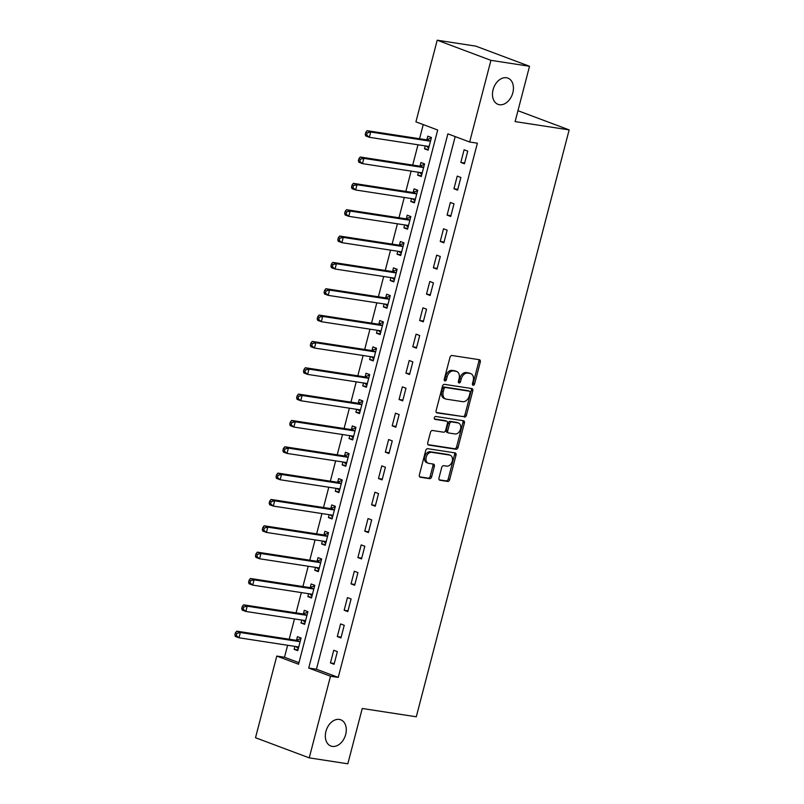 <?xml version="1.0" encoding="UTF-8"?>
<svg xmlns="http://www.w3.org/2000/svg" width="804" height="804" viewBox="0 0 804 804"><rect width="100%" height="100%" fill="white"/><g stroke="black" fill="none" stroke-linecap="round" stroke-linejoin="round"><path stroke-width="1.21" d="M473.134 385.267A1.507 1.065 110.6 0 0 474.571 383.98L480.3 362.001A2.151 1.518 110.6 0 0 479.536 359.76A2.151 1.518 110.6 0 0 479.325 359.7L452.039 355.509A2.151 1.518 110.6 0 0 449.989 357.348L444.26 379.327A1.507 1.065 110.6 0 0 446.391 379.649L447.124 376.805A6.874 4.854 110.6 0 1 453.697 370.935L455.979 371.277A6.874 4.854 110.6 0 1 456.662 371.458A6.874 4.854 110.6 0 1 459.094 378.644L458.36 381.488A1.507 1.065 110.6 0 0 460.481 381.81L461.225 378.965A6.874 4.854 110.6 0 1 467.797 373.096L470.069 373.448A6.874 4.854 110.6 0 1 470.752 373.629A6.874 4.854 110.6 0 1 473.194 380.805L472.45 383.649A1.507 1.065 110.6 0 0 473.134 385.267M472.42 384.503A1.507 1.065 110.6 0 0 473.124 383.438L478.842 361.458A2.151 1.518 110.6 0 0 478.581 359.589M444.24 380.171A1.507 1.065 110.6 0 0 444.934 379.106L445.677 376.262L447.124 376.805M458.33 382.342A1.507 1.065 110.6 0 0 459.024 381.267L459.767 378.423L461.225 378.965M339.318 719.429A14.01 9.889 110.6 0 0 326.213 730.414A14.01 9.889 110.6 0 0 330.886 746.032A14.01 9.889 110.6 0 0 332.293 746.403A14.01 9.889 110.6 0 0 345.408 735.419A14.01 9.889 110.6 0 0 340.725 719.791A14.01 9.889 110.6 0 0 339.318 719.429M506.47 77.747A14.01 9.889 110.6 0 0 493.354 88.731A14.01 9.889 110.6 0 0 498.038 104.349A14.01 9.889 110.6 0 0 499.445 104.721A14.01 9.889 110.6 0 0 512.55 93.736A14.01 9.889 110.6 0 0 507.877 78.109A14.01 9.889 110.6 0 0 506.47 77.747M438.984 477.958A2.151 1.518 110.6 0 0 439.748 480.199A2.151 1.518 110.6 0 0 439.959 480.259L447.617 481.435A2.151 1.518 110.6 0 0 449.667 479.596L456.029 455.185A2.151 1.518 110.6 0 0 455.265 452.943A2.151 1.518 110.6 0 0 455.044 452.883L427.768 448.692A2.151 1.518 110.6 0 0 425.718 450.531L419.356 474.943A2.151 1.518 110.6 0 0 420.12 477.184A2.151 1.518 110.6 0 0 420.331 477.244L429.577 478.661A2.151 1.518 110.6 0 0 431.637 476.822L434.351 466.38A2.151 1.518 110.6 0 0 433.597 464.129A2.151 1.518 110.6 0 0 433.376 464.079L428.793 463.375A5.749 4.06 110.6 0 1 428.22 463.225A5.749 4.06 110.6 0 1 426.301 456.813A5.749 4.06 110.6 0 1 431.678 452.31L449.637 455.064A5.749 4.06 110.6 0 1 450.21 455.215A5.749 4.06 110.6 0 1 452.129 461.627A5.749 4.06 110.6 0 1 446.753 466.129L443.758 465.677A2.151 1.518 110.6 0 0 441.708 467.506L438.984 477.958M437.205 40.2L475.797 46.129L529.524 66.27L515.113 121.595L569.152 129.896L416.281 716.786L362.242 708.485L347.83 763.8L309.238 757.87L255.511 737.73L276.777 656.064L298.565 664.235L437.708 130.027L415.929 121.856L437.205 40.2L490.932 60.34L469.657 142.006L447.878 133.836L308.726 668.044L330.504 676.214L309.238 757.87M529.524 66.27L490.932 60.34M455.195 136.579L316.444 669.229L338.233 677.4L477.375 143.192L469.657 142.006M338.233 677.4L330.504 676.214M464.37 417.105A2.151 1.518 110.6 0 0 466.42 415.266L472.782 390.855A2.151 1.518 110.6 0 0 472.018 388.613A2.151 1.518 110.6 0 0 471.807 388.553L444.532 384.362A2.151 1.518 110.6 0 0 442.471 386.201L436.12 410.613A2.151 1.518 110.6 0 0 436.873 412.854A2.151 1.518 110.6 0 0 437.095 412.914L462.913 416.552A2.151 1.518 110.6 0 0 464.973 414.723L471.325 390.312A2.151 1.518 110.6 0 0 471.064 388.443M464.4 423.025L458.049 447.426A2.151 1.518 110.6 0 1 455.989 449.265L428.713 445.074A2.151 1.518 110.6 0 1 428.502 445.014A2.151 1.518 110.6 0 1 427.738 442.773L430.462 432.331A2.151 1.518 110.6 0 1 432.512 430.492L443.577 432.19A2.151 1.518 110.6 0 0 445.627 430.361L447.436 423.427A2.151 1.518 110.6 0 0 446.672 421.185A2.151 1.518 110.6 0 0 446.461 421.125L434.944 419.356A1.507 1.065 110.6 0 1 435.698 416.462L463.426 420.723A2.151 1.518 110.6 0 1 463.637 420.773A2.151 1.518 110.6 0 1 464.4 423.025L462.953 422.482L456.592 446.883L458.049 447.426M464.109 149.775L460.813 162.418L464.441 163.785L467.737 151.142L464.109 149.775M457.245 176.116L453.948 188.759L457.587 190.126L460.873 177.483L457.245 176.116M450.381 202.457L447.094 215.1L450.722 216.467L454.009 203.824L450.381 202.457M443.527 228.798L440.23 241.451L443.858 242.808L447.155 230.165L443.527 228.798M436.662 255.139L433.366 267.792L436.994 269.149L440.29 256.506L436.662 255.139M429.798 281.49L426.502 294.133L430.14 295.49L433.426 282.847L429.798 281.49M422.934 307.832L419.648 320.474L423.276 321.831L426.572 309.188L422.934 307.832M416.08 334.173L412.784 346.815L416.412 348.172L419.708 335.529L416.08 334.173M409.216 360.514L405.919 373.156L409.548 374.513L412.844 361.87L409.216 360.514M402.352 386.855L399.055 399.498L402.693 400.854L405.98 388.211L402.352 386.855M395.488 413.196L392.201 425.839L395.829 427.195L399.126 414.552L395.488 413.196M388.633 439.537L385.337 452.18L388.965 453.536L392.262 440.893L388.633 439.537M381.769 465.878L378.473 478.521L382.101 479.887L385.397 467.235L381.769 465.878M374.905 492.219L371.609 504.862L375.247 506.229L378.533 493.576L374.905 492.219M368.041 518.56L364.755 531.203L368.383 532.57L371.679 519.927L368.041 518.56M361.187 544.901L357.891 557.544L361.519 558.911L364.815 546.268L361.187 544.901M354.323 571.242L351.026 583.885L354.654 585.252L357.951 572.609L354.323 571.242M347.459 597.583L344.172 610.226L347.8 611.593L351.087 598.95L347.459 597.583M340.594 623.924L337.308 636.567L340.936 637.934L344.233 625.291L340.594 623.924M333.74 650.265L330.444 662.918L334.072 664.275L337.368 651.632L333.74 650.265M423.246 124.6L419.557 138.74M417.99 144.78L412.703 165.081M411.125 171.121L405.839 191.422M404.261 197.462L398.975 217.763M397.407 223.803L392.121 244.104M390.543 250.144L385.257 270.445M383.679 276.486L378.393 296.787M376.815 302.827L371.528 323.128M369.961 329.168L364.674 349.469M363.096 355.509L357.81 375.81M356.232 381.85L350.946 402.151M349.378 408.191L344.082 428.492M342.514 434.532L337.228 454.833M335.65 460.873L330.364 481.174M328.786 487.224L323.499 507.525M321.932 513.565L316.635 533.866M315.067 539.906L309.781 560.207M308.203 566.247L302.917 586.548M301.339 592.588L296.053 612.889M294.485 618.929L289.189 639.23M287.621 645.27L284.495 657.25L298.967 662.677M425.266 145.896L424.512 148.81L428.14 150.177L431.436 137.524L427.798 136.167L426.914 139.594M418.412 172.237L417.648 175.151L421.276 176.518L424.572 163.875L420.944 162.508L420.05 165.936M411.547 198.578L410.784 201.492L414.412 202.859L417.708 190.216L414.08 188.85L413.186 192.277M404.683 224.919L403.92 227.833L407.558 229.2L410.844 216.557L407.216 215.191L406.321 218.618M397.819 251.26L397.065 254.175L400.693 255.541L403.99 242.898L400.352 241.532L399.467 244.959M390.965 277.601L390.201 280.516L393.829 281.882L397.126 269.239L393.498 267.873L392.603 271.3M384.101 303.942L383.337 306.857L386.975 308.223L390.262 295.581L386.634 294.214L385.739 297.641M377.237 330.283L376.483 333.208L380.111 334.564L383.397 321.922L379.769 320.555L378.875 323.992M370.373 356.634L369.619 359.549L373.247 360.906L376.543 348.263L372.915 346.906L372.021 350.333M363.519 382.975L362.755 385.89L366.383 387.247L369.679 374.604L366.051 373.247L365.157 376.674M356.654 409.316L355.891 412.231L359.529 413.588L362.815 400.945L359.187 399.588L358.293 403.015M349.79 435.657L349.036 438.572L352.665 439.929L355.961 427.286L352.323 425.929L351.428 429.356M342.926 461.998L342.172 464.913L345.8 466.27L349.097 453.627L345.469 452.27L344.574 455.697M336.072 488.34L335.308 491.254L338.936 492.611L342.233 479.968L338.605 478.611L337.71 482.038M329.208 514.681L328.444 517.595L332.082 518.952L335.368 506.309L331.74 504.952L330.846 508.379M322.344 541.022L321.59 543.936L325.218 545.293L328.514 532.65L324.876 531.293L323.992 534.72M315.48 567.363L314.726 570.277L318.354 571.644L321.65 558.991L318.022 557.634L317.128 561.061M308.625 593.704L307.862 596.618L311.49 597.985L314.786 585.332L311.158 583.975L310.264 587.402M301.761 620.045L300.997 622.959L304.636 624.326L307.922 611.683L304.294 610.316L303.399 613.743M294.897 646.386L294.143 649.3L297.771 650.667L301.068 638.024L297.43 636.657L296.545 640.084M569.152 129.896L517.957 110.701M284.495 657.25L276.777 656.064M316.444 669.229L308.726 668.044M424.512 148.81L428.341 149.403M417.648 175.151L421.477 175.744M410.784 201.492L414.613 202.085M403.92 227.833L407.759 228.426M397.065 254.175L400.894 254.767M390.201 280.516L394.03 281.109M383.337 306.857L387.176 307.45M376.483 333.208L380.312 333.791M369.619 359.549L373.448 360.132M362.755 385.89L366.584 386.473M355.891 412.231L359.73 412.814M349.036 438.572L352.866 439.155M342.172 464.913L346.001 465.496M335.308 491.254L339.137 491.837M328.444 517.595L332.283 518.188M321.59 543.936L325.419 544.529M314.726 570.277L318.555 570.87M307.862 596.618L311.691 597.211M300.997 622.959L304.837 623.552M294.143 649.3L297.972 649.893M460.813 162.418L464.642 163.011M453.948 188.759L457.788 189.352M447.094 215.1L450.923 215.693M440.23 241.451L444.059 242.034M433.366 267.792L437.195 268.375M426.502 294.133L430.341 294.716M419.648 320.474L423.477 321.057M412.784 346.815L416.613 347.398M405.919 373.156L409.749 373.739M399.055 399.498L402.894 400.08M392.201 425.839L396.03 426.432M385.337 452.18L389.166 452.773M378.473 478.521L382.302 479.114M371.609 504.862L375.448 505.455M364.755 531.203L368.584 531.796M357.891 557.544L361.72 558.137M351.026 583.885L354.855 584.478M344.172 610.226L348.001 610.819M337.308 636.567L341.137 637.16M330.444 662.918L334.273 663.501M470.752 373.629L469.305 373.076A6.874 4.854 110.6 0 0 468.611 372.905L470.069 373.448M459.767 378.423A6.874 4.854 110.6 0 1 466.34 372.553L468.611 372.905M456.662 371.458L455.215 370.915A6.874 4.854 110.6 0 0 454.521 370.734L455.979 371.277M445.677 376.262A6.874 4.854 110.6 0 1 452.25 370.383L454.521 370.734M436.371 412.482L462.913 416.552M470.069 392.804A1.507 1.065 110.6 0 0 469.385 391.196L445.436 387.518A1.507 1.065 110.6 0 0 443.999 388.804L443.225 391.799A6.874 4.854 110.6 0 0 445.657 398.985A6.874 4.854 110.6 0 0 446.351 399.166L462.712 401.678A6.874 4.854 110.6 0 0 469.285 395.809L470.069 392.804M468.219 390.764A1.507 1.065 110.6 0 0 467.928 390.654L469.385 391.196M445.657 398.985L444.2 398.442A6.874 4.854 110.6 0 1 441.768 391.257L442.552 388.262A1.507 1.065 110.6 0 1 443.989 386.975L467.928 390.654M427.999 444.642L454.541 448.722A2.151 1.518 110.6 0 0 456.592 446.883M445.416 420.733A2.151 1.518 110.6 0 0 445.225 420.633A2.151 1.518 110.6 0 0 445.004 420.582L434.361 418.944M455.054 433.959A5.749 4.06 110.6 0 0 460.431 429.447A5.749 4.06 110.6 0 0 458.511 423.035A5.749 4.06 110.6 0 0 457.938 422.894L451.607 421.919A2.151 1.518 110.6 0 0 449.557 423.748L447.748 430.683A2.151 1.518 110.6 0 0 448.511 432.924A2.151 1.518 110.6 0 0 448.722 432.984L455.054 433.959M458.511 423.035L457.064 422.492A5.749 4.06 110.6 0 0 456.481 422.341L457.938 422.894M447.275 432.441A2.151 1.518 110.6 0 1 447.054 432.381A2.151 1.518 110.6 0 1 446.3 430.14L448.099 423.205A2.151 1.518 110.6 0 1 450.16 421.376L456.481 422.341M462.953 422.482A2.151 1.518 110.6 0 0 462.692 420.613M450.21 455.215L448.763 454.672A5.749 4.06 110.6 0 0 448.18 454.521L449.637 455.064M428.22 463.225L426.763 462.682A5.749 4.06 110.6 0 1 424.844 456.27A5.749 4.06 110.6 0 1 430.22 451.758L448.18 454.521M419.618 476.812L428.13 478.119A2.151 1.518 110.6 0 0 430.18 476.28L432.904 465.838A2.151 1.518 110.6 0 0 432.642 463.968M439.245 479.827L446.16 480.882A2.151 1.518 110.6 0 0 448.21 479.053L454.572 454.642A2.151 1.518 110.6 0 0 454.31 452.773M426.2 146.037L428.683 148.077M431.286 138.077L426.683 139.675A2.191 1.548 -69.4 0 1 426.07 139.735L367.096 130.68L370.724 132.037L369.358 137.303L428.331 146.368A2.191 1.548 -69.4 0 1 428.552 146.428A2.191 1.548 -69.4 0 1 428.864 146.609L429.034 146.74M430.542 140.961L430.321 141.032A2.191 1.548 -69.4 0 1 429.698 141.102L370.724 132.037L367.217 132.901L365.77 132.358L365.217 134.459L366.664 135.012L367.217 132.901M366.664 135.012L369.358 137.303L365.719 135.946L365.217 134.459M365.77 132.358L367.096 130.68M419.336 172.378L421.829 174.418M424.432 164.418L419.829 166.016A2.191 1.548 -69.4 0 1 419.206 166.076L360.232 157.021L363.86 158.378L362.493 163.644L421.467 172.709A2.191 1.548 -69.4 0 1 421.688 172.77A2.191 1.548 -69.4 0 1 421.999 172.95L422.17 173.091M423.678 167.302L423.457 167.373A2.191 1.548 -69.4 0 1 422.844 167.443L363.86 158.378L360.353 159.242L358.906 158.7L358.353 160.81L359.81 161.353L360.353 159.242M359.81 161.353L362.493 163.644L358.865 162.287L358.353 160.81M358.906 158.7L360.232 157.021M412.482 198.719L414.964 200.759M417.567 190.759L412.965 192.357A2.191 1.548 -69.4 0 1 412.351 192.417L353.368 183.362L357.006 184.719L355.629 189.985L414.603 199.05A2.191 1.548 -69.4 0 1 414.824 199.111A2.191 1.548 -69.4 0 1 415.145 199.291L415.306 199.432M416.814 193.643L416.593 193.714A2.191 1.548 -69.4 0 1 415.98 193.784L357.006 184.719L353.499 185.583L352.041 185.041L351.499 187.151L352.946 187.694L353.499 185.583M352.946 187.694L355.629 189.985L352.001 188.628L351.499 187.151M352.041 185.041L353.368 183.362M405.618 225.06L408.1 227.1M410.703 217.1L406.1 218.698A2.191 1.548 -69.4 0 1 405.487 218.758L346.514 209.703L350.142 211.06L348.765 216.326L407.739 225.391A2.191 1.548 -69.4 0 1 407.96 225.452A2.191 1.548 -69.4 0 1 408.281 225.633L408.452 225.773M409.96 219.984L409.728 220.055A2.191 1.548 -69.4 0 1 409.115 220.125L350.142 211.06L346.635 211.924L345.177 211.382L344.635 213.492L346.082 214.035L346.635 211.924M346.082 214.035L348.765 216.326L345.137 214.969L344.635 213.492M345.177 211.382L346.514 209.703M398.754 251.411L401.236 253.441M403.839 243.451L399.236 245.039A2.191 1.548 -69.4 0 1 398.623 245.099L339.65 236.044L343.278 237.401L341.911 242.667L400.884 251.732A2.191 1.548 -69.4 0 1 401.106 251.793A2.191 1.548 -69.4 0 1 401.417 251.974L401.588 252.114M403.095 246.325L402.874 246.396A2.191 1.548 -69.4 0 1 402.251 246.466L343.278 237.401L339.77 238.265L338.323 237.723L337.77 239.833L339.228 240.376L339.77 238.265M339.228 240.376L341.911 242.667L338.273 241.311L337.77 239.833M338.323 237.723L339.65 236.044M391.89 277.752L394.382 279.782M396.985 269.792L392.382 271.38A2.191 1.548 -69.4 0 1 391.759 271.44L332.786 262.385L336.414 263.742L335.047 269.018L394.02 278.073A2.191 1.548 -69.4 0 1 394.241 278.134A2.191 1.548 -69.4 0 1 394.553 278.315L394.724 278.455M396.231 272.667L396.01 272.747A2.191 1.548 -69.4 0 1 395.397 272.807L336.414 263.742L332.906 264.606L331.459 264.064L330.906 266.174L332.364 266.717L332.906 264.606M332.364 266.717L335.047 269.018L331.419 267.652L330.906 266.174M331.459 264.064L332.786 262.385M385.036 304.093L387.518 306.123M390.121 296.133L385.518 297.721A2.191 1.548 -69.4 0 1 384.905 297.792L325.921 288.726L329.56 290.083L328.183 295.359L387.156 304.414A2.191 1.548 -69.4 0 1 387.377 304.475A2.191 1.548 -69.4 0 1 387.699 304.656L387.86 304.796M389.367 299.008L389.146 299.088A2.191 1.548 -69.4 0 1 388.533 299.148L329.56 290.083L326.052 290.947L324.595 290.405L324.052 292.515L325.499 293.058L326.052 290.947M325.499 293.058L328.183 295.359L324.555 293.993L324.052 292.515M324.595 290.405L325.921 288.726M378.171 330.434L380.654 332.464M383.257 322.474L378.654 324.062A2.191 1.548 -69.4 0 1 378.041 324.133L319.067 315.067L322.695 316.424L321.319 321.7L380.302 330.756A2.191 1.548 -69.4 0 1 380.513 330.816A2.191 1.548 -69.4 0 1 380.835 330.997L381.006 331.137M382.513 325.349L382.282 325.429A2.191 1.548 -69.4 0 1 381.669 325.489L322.695 316.424L319.188 317.289L317.731 316.746L317.188 318.856L318.635 319.399L319.188 317.289M318.635 319.399L321.319 321.7L317.691 320.334L317.188 318.856M317.731 316.746L319.067 315.067M371.307 356.775L373.79 358.815M376.393 348.815L371.79 350.403A2.191 1.548 -69.4 0 1 371.177 350.474L312.203 341.409L315.831 342.765L314.464 348.042L373.438 357.097A2.191 1.548 -69.4 0 1 373.659 357.157A2.191 1.548 -69.4 0 1 373.971 357.338L374.141 357.478M375.649 351.69L375.428 351.77A2.191 1.548 -69.4 0 1 374.805 351.83L315.831 342.765L312.324 343.63L310.877 343.087L310.324 345.197L311.781 345.74L312.324 343.63M311.781 345.74L314.464 348.042L310.826 346.675L310.324 345.197M310.877 343.087L312.203 341.409M364.443 383.116L366.936 385.156M369.538 375.156L364.936 376.744A2.191 1.548 -69.4 0 1 364.312 376.815L305.339 367.75L308.977 369.116L307.6 374.383L366.574 383.438A2.191 1.548 -69.4 0 1 366.795 383.498A2.191 1.548 -69.4 0 1 367.106 383.679L367.277 383.82M368.785 378.031L368.564 378.111A2.191 1.548 -69.4 0 1 367.951 378.171L308.977 369.116L305.46 369.971L304.012 369.428L303.46 371.538L304.917 372.081L305.46 369.971M304.917 372.081L307.6 374.383L303.972 373.016L303.46 371.538M304.012 369.428L305.339 367.75M357.589 409.457L360.071 411.497M362.674 401.497L358.071 403.085A2.191 1.548 -69.4 0 1 357.458 403.156L298.485 394.091L302.113 395.457L300.736 400.724L359.71 409.779A2.191 1.548 -69.4 0 1 359.931 409.839A2.191 1.548 -69.4 0 1 360.252 410.02L360.413 410.161M361.921 404.372L361.699 404.452A2.191 1.548 -69.4 0 1 361.086 404.512L302.113 395.457L298.606 396.322L297.148 395.769L296.606 397.879L298.053 398.422L298.606 396.322M298.053 398.422L300.736 400.724L297.108 399.357L296.606 397.879M297.148 395.769L298.485 394.091M350.725 435.798L353.207 437.838M355.81 427.839L351.207 429.426A2.191 1.548 -69.4 0 1 350.594 429.497L291.621 420.432L295.249 421.798L293.872 427.065L352.856 436.12A2.191 1.548 -69.4 0 1 353.067 436.18A2.191 1.548 -69.4 0 1 353.388 436.361L353.559 436.502M355.066 430.713L354.835 430.793A2.191 1.548 -69.4 0 1 354.222 430.854L295.249 421.798L291.741 422.663L290.294 422.11L289.741 424.221L291.189 424.763L291.741 422.663M291.189 424.763L293.872 427.065L290.244 425.698L289.741 424.221M290.294 422.11L291.621 420.432M343.861 462.139L346.343 464.179M348.956 454.18L344.343 455.778A2.191 1.548 -69.4 0 1 343.73 455.838L284.757 446.773L288.385 448.14L287.018 453.406L345.991 462.471A2.191 1.548 -69.4 0 1 346.212 462.521A2.191 1.548 -69.4 0 1 346.524 462.712L346.695 462.843M348.202 457.054L347.981 457.134A2.191 1.548 -69.4 0 1 347.358 457.195L288.385 448.14L284.877 449.004L283.43 448.451L282.877 450.562L284.335 451.104L284.877 449.004M284.335 451.104L287.018 453.406L283.39 452.049L282.877 450.562M283.43 448.451L284.757 446.773M337.007 488.48L339.489 490.52M342.092 480.521L337.489 482.119A2.191 1.548 -69.4 0 1 336.866 482.179L277.893 473.114L281.531 474.481L280.154 479.747L339.127 488.812A2.191 1.548 -69.4 0 1 339.348 488.862A2.191 1.548 -69.4 0 1 339.67 489.053L339.831 489.184M341.338 483.395L341.117 483.475A2.191 1.548 -69.4 0 1 340.504 483.536L281.531 474.481L278.023 475.345L276.566 474.802L276.013 476.903L277.47 477.445L278.023 475.345M277.47 477.445L280.154 479.747L276.526 478.39L276.013 476.903M276.566 474.802L277.893 473.114M330.142 514.821L332.625 516.861M335.228 506.862L330.625 508.46A2.191 1.548 -69.4 0 1 330.012 508.52L271.038 499.455L274.666 500.822L273.29 506.088L332.263 515.153A2.191 1.548 -69.4 0 1 332.484 515.203A2.191 1.548 -69.4 0 1 332.806 515.394L332.967 515.525M334.474 509.736L334.253 509.816A2.191 1.548 -69.4 0 1 333.64 509.877L274.666 500.822L271.159 501.686L269.702 501.143L269.159 503.244L270.606 503.786L271.159 501.686M270.606 503.786L273.29 506.088L269.662 504.731L269.159 503.244M269.702 501.143L271.038 499.455M323.278 541.162L325.761 543.202M328.364 533.203L323.761 534.801A2.191 1.548 -69.4 0 1 323.148 534.861L264.174 525.796L267.802 527.163L266.436 532.429L325.409 541.494A2.191 1.548 -69.4 0 1 325.63 541.544A2.191 1.548 -69.4 0 1 325.942 541.735L326.112 541.866M327.62 536.077L327.399 536.157A2.191 1.548 -69.4 0 1 326.776 536.228L267.802 527.163L264.295 528.027L262.848 527.484L262.295 529.585L263.742 530.137L264.295 528.027M263.742 530.137L266.436 532.429L262.797 531.072L262.295 529.585M262.848 527.484L264.174 525.796M316.414 567.503L318.897 569.544M321.51 559.544L316.907 561.142A2.191 1.548 -69.4 0 1 316.284 561.202L257.31 552.147L260.938 553.504L259.571 558.77L318.545 567.835A2.191 1.548 -69.4 0 1 318.766 567.885A2.191 1.548 -69.4 0 1 319.077 568.076L319.248 568.207M320.756 562.428L320.535 562.499A2.191 1.548 -69.4 0 1 319.912 562.569L260.938 553.504L257.431 554.368L255.984 553.825L255.431 555.926L256.888 556.479L257.431 554.368M256.888 556.479L259.571 558.77L255.943 557.413L255.431 555.926M255.984 553.825L257.31 552.147M309.56 593.844L312.042 595.885M314.645 585.885L310.042 587.483A2.191 1.548 -69.4 0 1 309.429 587.543L250.446 578.488L254.084 579.845L252.707 585.111L311.681 594.176A2.191 1.548 -69.4 0 1 311.902 594.236A2.191 1.548 -69.4 0 1 312.223 594.417L312.384 594.548M313.892 588.769L313.671 588.84A2.191 1.548 -69.4 0 1 313.057 588.91L254.084 579.845L250.577 580.709L249.119 580.166L248.567 582.267L250.024 582.82L250.577 580.709M250.024 582.82L252.707 585.111L249.079 583.754L248.567 582.267M249.119 580.166L250.446 578.488M302.696 620.185L305.178 622.226M307.781 612.226L303.178 613.824A2.191 1.548 -69.4 0 1 302.565 613.884L243.592 604.829L247.22 606.186L245.843 611.452L304.816 620.517A2.191 1.548 -69.4 0 1 305.038 620.577A2.191 1.548 -69.4 0 1 305.359 620.758L305.53 620.899M307.038 615.11L306.806 615.181A2.191 1.548 -69.4 0 1 306.193 615.251L247.22 606.186L243.712 607.05L242.255 606.507L241.713 608.618L243.16 609.161L243.712 607.05M243.16 609.161L245.843 611.452L242.215 610.095L241.713 608.618M242.255 606.507L243.592 604.829M295.832 646.527L298.314 648.567M300.917 638.567L296.314 640.165A2.191 1.548 -69.4 0 1 295.701 640.225L236.728 631.17L240.356 632.527L238.989 637.793L297.962 646.858A2.191 1.548 -69.4 0 1 298.183 646.918A2.191 1.548 -69.4 0 1 298.495 647.099L298.666 647.24M300.173 641.451L299.952 641.522A2.191 1.548 -69.4 0 1 299.329 641.592L240.356 632.527L236.848 633.391L235.401 632.848L234.848 634.959L236.306 635.502L236.848 633.391M236.306 635.502L238.989 637.793L235.351 636.436L234.848 634.959M235.401 632.848L236.728 631.17M473.124 383.438L474.571 383.98M444.934 379.106L446.391 379.649M459.024 381.267L460.481 381.81M466.34 372.553L467.797 373.096M452.25 370.383L453.697 370.935M478.842 361.458L480.3 362.001M471.325 390.312L472.782 390.855M464.973 414.723L466.42 415.266M443.989 386.975L445.436 387.518M442.552 388.262L443.999 388.804M441.768 391.257L443.225 391.799M454.541 448.722L455.989 449.265M445.004 420.582L446.461 421.125M450.16 421.376L451.607 421.919M448.099 423.205L449.557 423.748M446.3 430.14L447.748 430.683M430.22 451.758L431.678 452.31M432.904 465.838L434.351 466.38M430.18 476.28L431.637 476.822M428.13 478.119L429.577 478.661M454.572 454.642L456.029 455.185M448.21 479.053L449.667 479.596M446.16 480.882L447.617 481.435M426.683 139.675L430.321 141.032M426.07 139.735L429.698 141.102M428.15 146.338L428.864 146.609M419.829 166.016L423.457 167.373M419.206 166.076L422.844 167.443M421.286 172.679L421.999 172.95M412.965 192.357L416.593 193.714M412.351 192.417L415.98 193.784M414.422 199.02L415.145 199.291M406.1 218.698L409.728 220.055M405.487 218.758L409.115 220.125M407.568 225.361L408.281 225.633M399.236 245.039L402.874 246.396M398.623 245.099L402.251 246.466M400.704 251.702L401.417 251.974M392.382 271.38L396.01 272.747M391.759 271.44L395.397 272.807M393.839 278.043L394.553 278.315M385.518 297.721L389.146 299.088M384.905 297.792L388.533 299.148M386.975 304.384L387.699 304.656M378.654 324.062L382.282 325.429M378.041 324.133L381.669 325.489M380.121 330.725L380.835 330.997M371.79 350.403L375.428 351.77M371.177 350.474L374.805 351.83M373.257 357.076L373.971 357.338M364.936 376.744L368.564 378.111M364.312 376.815L367.951 378.171M366.393 383.418L367.106 383.679M358.071 403.085L361.699 404.452M357.458 403.156L361.086 404.512M359.529 409.759L360.252 410.02M351.207 429.426L354.835 430.793M350.594 429.497L354.222 430.854M352.675 436.1L353.388 436.361M344.343 455.778L347.981 457.134M343.73 455.838L347.358 457.195M345.81 462.441L346.524 462.712M337.489 482.119L341.117 483.475M336.866 482.179L340.504 483.536M338.946 488.782L339.67 489.053M330.625 508.46L334.253 509.816M330.012 508.52L333.64 509.877M332.092 515.123L332.806 515.394M323.761 534.801L327.399 536.157M323.148 534.861L326.776 536.228M325.228 541.464L325.942 541.735M316.907 561.142L320.535 562.499M316.284 561.202L319.912 562.569M318.364 567.805L319.077 568.076M310.042 587.483L313.671 588.84M309.429 587.543L313.057 588.91M311.5 594.146L312.223 594.417M303.178 613.824L306.806 615.181M302.565 613.884L306.193 615.251M304.646 620.487L305.359 620.758M296.314 640.165L299.952 641.522M295.701 640.225L299.329 641.592M297.781 646.828L298.495 647.099M468.079 390.694L469.536 391.236M445.225 420.633L446.672 421.185M447.054 432.381L448.511 432.924"/></g></svg>

